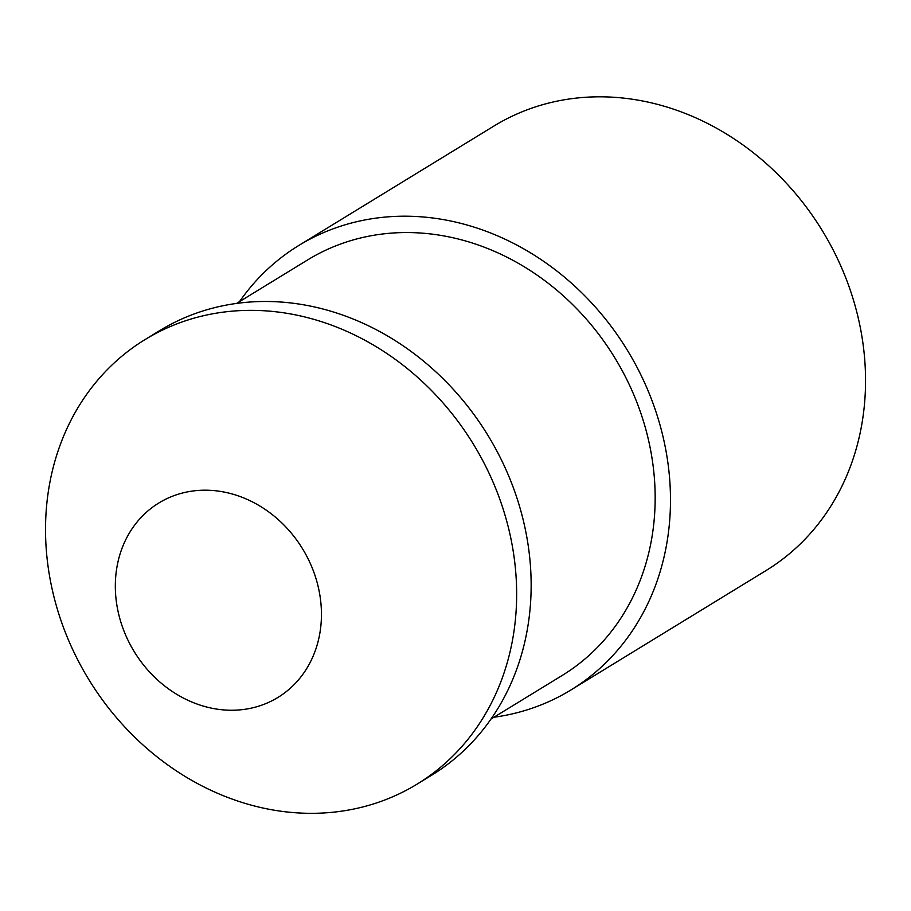 <?xml version="1.0" encoding="UTF-8"?>
<svg xmlns="http://www.w3.org/2000/svg" width="911" height="911" viewBox="0 0 911 911"><rect width="100%" height="100%" fill="white"/><g stroke="black" fill="none" stroke-linecap="round" stroke-linejoin="round"><path stroke-width="1.37" d="M163.661 500.253A114.012 98.639 58.5 0 1 305.709 554.241A114.012 98.639 58.5 0 1 273.118 700.183A114.012 98.639 58.5 0 1 131.07 646.206A114.012 98.639 58.5 0 1 163.661 500.253M145.054 339.575L159.539 330.704A260.592 225.45 58.5 0 1 487.875 435.276A260.592 225.45 58.5 0 1 431.62 775.238L417.124 784.109A260.592 225.45 58.5 0 1 406.181 790.327A260.592 225.45 58.5 0 1 85.076 673.286A260.592 225.45 58.5 0 1 145.054 339.575A260.592 225.45 58.5 0 1 473.378 444.147A260.592 225.45 58.5 0 1 417.124 784.109M236.575 303.42L307.713 259.874A243.658 210.794 58.5 0 1 614.709 357.647A243.658 210.794 58.5 0 1 562.11 675.506L490.972 719.052M239.525 301.621A260.592 225.45 58.5 0 1 298.876 245.423A260.592 225.45 58.5 0 1 627.212 349.995A260.592 225.45 58.5 0 1 570.958 689.957A260.592 225.45 58.5 0 1 560.014 696.186A260.592 225.45 58.5 0 1 493.921 717.253M298.876 245.423L493.944 126.037A260.592 225.45 58.5 0 1 822.28 230.608A260.592 225.45 58.5 0 1 766.026 570.559L570.958 689.957"/></g></svg>

